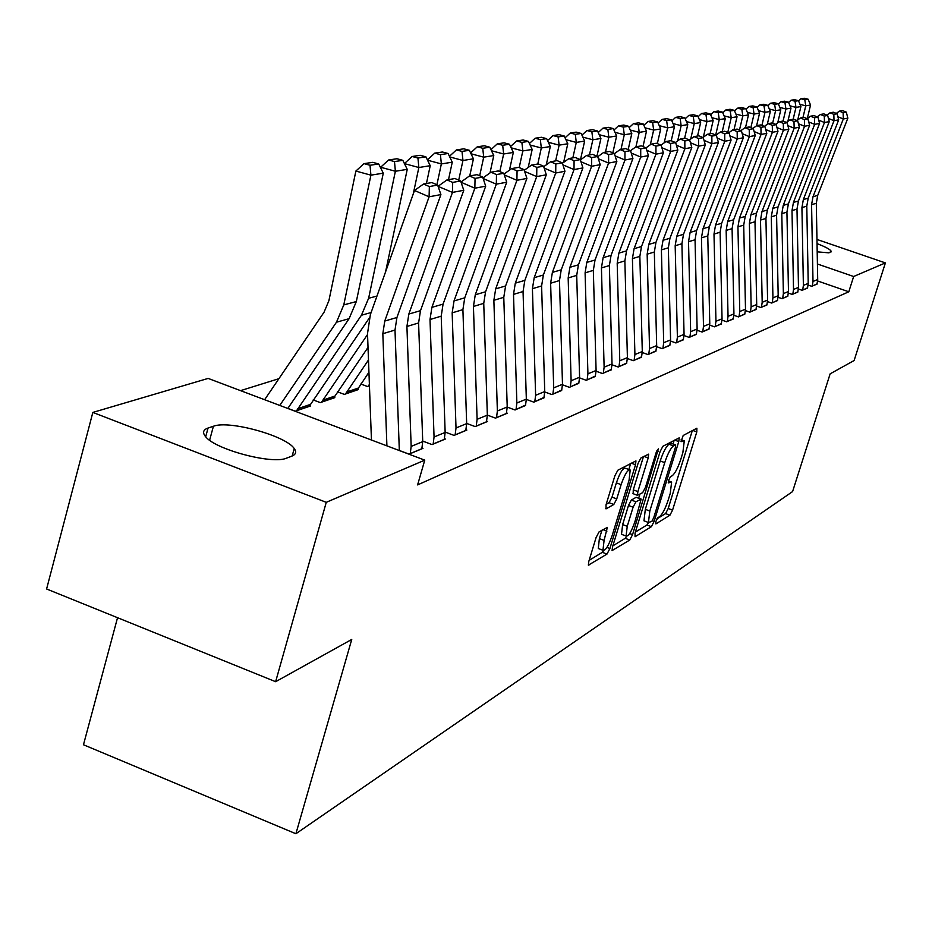 <?xml version="1.0" encoding="UTF-8"?>
<svg xmlns="http://www.w3.org/2000/svg" width="932" height="932" viewBox="0 0 932 932"><rect width="100%" height="100%" fill="white"/><g stroke="black" fill="none" stroke-linecap="round" stroke-linejoin="round"><path stroke-width="1.4" d="M655.895 521.396L655.883 523.9L669.933 515.221L672.566 510.107L696.798 431.912L696.891 428.207L683.191 435.489L681.001 441.686L684.274 440.883L682.865 452.626L680.826 459.231C677.937 467.899 675.083 473.398 672.263 475.716L670.446 476.753L668.559 480.376L668.256 482.916L671.634 482.007L670.236 493.482L668.209 500.041C665.332 508.662 662.477 514.196 659.623 516.619L657.782 517.749L655.895 521.396M599.078 531.881L596.084 537.543L588.803 561.46L588.383 565.153L606.988 554.074L609.901 548.517L635.531 464.742L635.95 460.897L617.869 470.194L614.875 475.798L605.998 504.958L606.091 508.849L613.804 504.48L616.751 498.911L621.108 484.64C624.755 474.237 627.784 469.367 630.195 470.008L629.065 480.26L612.161 535.539C608.468 546.059 605.392 550.975 602.957 550.276L604.087 540.385L607.338 527.395L599.078 531.881M424.759 460.14L326.258 502.325L92.839 412.422L208.162 378.415L424.759 460.14L417.606 484.908L848.796 291.774L853.654 276.501L817.411 263.989M816.968 239.454L885.4 262.906L854.108 360.533L830.144 373.837L792.584 491.583L295.898 833.744L351.748 639.434L275.627 681.7L326.258 502.325M885.4 262.906L853.654 276.501M635.042 533.116L635.065 536.739L651.398 526.673L654.113 521.419L678.764 441.582L679.195 437.865L662.885 446.277L660.112 451.566L635.042 533.116M629.741 540.024L612.079 550.567L612.51 546.921L638.071 463.379L640.96 457.927L648.637 454.14L648.206 457.95L637.884 491.583L637.453 495.311L642.672 492.644L645.492 487.273L656.163 452.533L658.411 448.851L632.56 534.63L629.741 540.024L625.197 538.312L612.825 545.872M117.537 617.706L83.472 744.761L295.898 833.744M399.327 450.459L409.09 454.14L422.977 448.362L422.056 448.012M287.848 408.391L295.281 411.198L310.414 406.002L309.436 405.641M445.135 432.075L454.059 435.407L466.839 430.083L466 429.768M337.489 391.824L344.327 394.387L358.284 389.599L357.375 389.261M487.343 415.101L495.509 418.13L507.323 413.214L506.542 412.923M526.335 399.397L533.861 402.158L544.078 397.335M562.497 384.8L569.429 387.339L578.935 382.854M596.096 371.216L602.515 373.546L611.369 369.375M627.411 358.54L633.364 360.684L641.647 356.793M656.664 346.681L662.209 348.673L669.957 345.026M684.053 335.567L689.226 337.407L696.495 333.994M709.753 325.128L714.588 326.841L721.426 323.625M733.915 315.307L738.447 316.903L744.878 313.874M756.668 306.034L760.931 307.537L767.001 304.682M778.138 297.296L782.146 298.694L787.878 295.992M798.421 289.013L802.207 290.33L807.636 287.778M848.796 291.774L817.644 280.975M278.913 378.683L240.573 390.636M808.161 285.052L811.83 286.322L817.108 283.841M788.425 293.102L792.317 294.454L797.897 291.832M767.56 301.607L771.684 303.051L777.591 300.279M745.46 310.601L749.852 312.15L756.097 309.214M722.02 320.142L726.704 321.796L733.333 318.674M697.101 330.266L702.111 332.048L709.147 328.728M670.586 341.042L675.933 342.953L683.436 339.423M642.288 352.517L648.031 354.579L656.035 350.805M612.021 364.773L618.207 367.01L626.77 362.979M579.599 377.891L586.263 380.314L595.443 375.992M544.754 391.964L551.965 394.609L561.821 389.96M507.218 407.098L515.047 409.998L525.671 404.977M369.433 385.778L367.406 386.477L360.824 384.019M466.664 423.419L475.192 426.6L487.483 421.485L486.667 421.182M313.175 399.945L320.305 402.612L334.833 397.638L333.889 397.288M422.709 441.081L432.04 444.587L445.356 439.03L444.482 438.704M286.695 458.09C272.517 464.835 214.302 449.294 205.32 436.316C202.337 432.483 203.246 429.722 208.057 428.033L213.416 426.25C228.981 420.006 286.054 435.792 294.232 448.548C296.726 451.973 295.898 454.513 291.774 456.167L286.695 458.09M275.627 681.7L46.6 588.989L92.839 412.422M817.038 243.625C825.624 246.922 830.354 249.485 831.216 251.325L828.979 252.852L817.189 251.838M656.932 518.879L665.576 513.602L668.209 508.488L692.301 430.654M673.044 443.923L674.162 440.288M635.356 532.09L646.948 524.996L648.544 522.631M651.806 521.407L653.716 517.726L675.385 447.488L675.688 444.89L673.487 445.904C670.621 448.175 667.696 453.744 664.737 462.622L649.825 511.027L648.439 522.491L651.806 521.407M671.25 443.329L675.42 444.867M644.862 521.151L643.965 520.813L645.328 509.35L660.217 460.956C663.176 452.078 666.1 446.51 668.978 444.249L670.923 443.213M643.464 456.598L633.271 489.871L633.154 493.704M639.888 494.24L638.688 498.142M627.236 526.312L626.094 536.04C628.401 536.634 631.348 531.857 634.913 521.71L641.158 499.074L635.939 501.777L633.096 507.194L627.236 526.312L622.634 524.576L621.516 534.316L622.343 534.63M640.867 498.958L636.137 497.315L640.715 499.016M622.634 524.576L628.494 505.47L631.337 500.065L636.137 497.315M625.197 538.312L626.607 536.378M599.206 548.843L598.274 548.494L599.381 538.603L601.944 530.203M629.321 469.693L625.477 468.26C623.042 467.608 620.013 472.477 616.367 482.869L621.108 484.64M606.196 504.317L609.062 502.709L612.021 497.14L616.367 482.869M628.844 469.507L630.719 463.367M589.129 560.377L602.328 552.303L603.61 550.661M808.149 99.235L804.269 98.256L800.891 98.757L804.794 99.747L808.149 99.235L810.537 105.048L807.31 118.574M810.537 105.048L805.749 105.817L802.965 117.537M804.794 99.747L805.749 105.817L799.971 104.349M798.561 100.936L800.891 98.757M812.308 286.124L812.995 281.452L811.574 204.702L812.995 196.757L843.309 118.981L837.891 116.756M817.014 284.167L817.702 279.518L816.304 203.281L817.713 195.382L847.852 118.131L843.309 118.981L843.122 112.69L846.314 112.131L842.575 110.593L839.359 111.153L843.122 112.69M839.359 111.153L836.26 113.413M847.852 118.131L846.314 112.131M798.468 100.691L794.53 99.701L791.07 100.213L795.019 101.215L798.468 100.691L800.903 106.586L797.722 119.948M800.903 106.586L795.975 107.378L793.155 119.249M795.019 101.215L795.975 107.378L790.033 105.864M788.635 102.485L791.07 100.213M788.519 102.194L784.534 101.18L780.969 101.716L784.965 102.73L788.519 102.194L790.988 108.17L787.866 121.346M790.988 108.17L785.932 108.974L783.078 121.044L779.234 121.696L783.299 123.374L787.086 122.698L783.031 121.032M784.965 102.73L785.932 108.974L779.816 107.413M778.43 104.081L780.969 101.716M802.697 290.132L803.384 285.39L801.928 207.615L803.349 199.553L834.012 120.729L828.443 118.434M807.531 288.116L808.219 283.41L806.786 206.147L808.207 198.143L838.695 119.844L834.012 120.729L833.837 114.356L837.111 113.762L833.324 112.213L830.028 112.795L833.837 114.356M830.028 112.795L826.835 115.114M838.695 119.844L837.111 113.762M792.817 294.244L793.516 289.444L792.002 210.597L793.435 202.43L824.471 122.523L818.727 120.158M797.792 292.17L798.479 287.406L797 209.094L798.433 200.986L829.27 121.614L824.471 122.523L824.296 116.057L827.663 115.451L823.83 113.879L820.44 114.473L824.296 116.057M820.44 114.473L817.154 116.861M829.27 121.614L827.663 115.451M778.29 103.732L774.247 102.706L770.589 103.254L774.632 104.291L778.29 103.732L780.806 109.79L777.742 122.779M780.806 109.79L775.61 110.617L772.64 123.187M774.632 104.291L775.61 110.617L769.308 109.009M767.933 105.735L770.589 103.254M767.758 105.328L763.681 104.279L759.906 104.838L764.007 105.887L767.758 105.328L770.333 111.467L767.316 124.247M770.333 111.467L764.986 112.318L761.91 125.389M764.007 105.887L764.986 112.318L758.497 110.652M757.134 107.425L759.906 104.838M782.659 298.473L783.369 293.615L781.797 213.673L783.253 205.39L814.65 124.364L808.743 121.929M787.773 296.353L788.472 291.518L786.934 212.123L788.379 203.898L819.589 123.432L814.65 124.364L814.486 117.805L817.947 117.187L814.055 115.591L810.572 116.197L814.486 117.805M810.572 116.197L807.194 118.655M819.589 123.432L817.947 117.187M772.22 302.83L772.931 297.89L771.3 216.83L772.779 208.43L804.549 126.263L798.456 123.746M777.474 300.64L778.185 295.735L776.589 215.234L778.045 206.904L809.628 125.307L804.549 126.263L804.386 119.611L807.951 118.97L804.013 117.35L800.425 117.98L804.386 119.611M800.425 117.98L796.942 120.508M809.628 125.307L807.951 118.97M756.935 106.959L752.8 105.899L748.909 106.469L753.079 107.541L756.935 106.959L759.557 113.18L756.609 125.738M759.557 113.18L754.058 114.054L750.854 127.672M753.079 107.541L754.058 114.054L747.359 112.341M746.019 109.172L748.909 106.469M761.467 307.304L762.19 302.306L760.5 220.08L761.992 211.564L794.146 128.22L787.866 125.622M766.885 305.055L767.595 300.081L765.941 218.438L767.42 209.98L799.388 127.23L794.146 128.22L793.994 121.463L797.664 120.811L793.68 119.156L789.987 119.809L793.994 121.463M789.987 119.809L786.398 122.418M799.388 127.23L797.664 120.811M745.798 108.636L741.592 107.564L737.596 108.159L741.814 109.23L745.798 108.636L748.466 114.951L745.507 127.602M748.466 114.951L742.804 115.859L739.484 130.037M741.814 109.23L742.804 115.859L735.907 114.088M734.579 110.966L737.596 108.159M750.411 311.917L751.145 306.838L749.386 223.424L750.889 214.779L783.451 130.224L776.973 127.544M755.98 309.599L756.702 304.554L754.99 221.734L756.481 213.16L788.833 129.21L783.451 130.224L783.299 123.374M779.234 121.696L775.529 124.375M788.833 129.21L787.086 122.698M734.323 110.36L730.059 109.277L725.946 109.883L730.222 110.978L734.323 110.36L737.049 116.768L734.043 129.606M737.049 116.768L731.212 117.7L727.764 132.484M730.222 110.978L731.212 117.7L724.094 115.871M722.789 112.83L725.946 109.883M722.498 112.143L718.188 111.036L713.947 111.665L718.281 112.784L722.498 112.143L725.282 118.644L722.242 131.68M725.282 118.644L719.259 119.611L715.683 135.024M718.281 112.784L719.259 119.611L711.92 117.712M710.638 114.741L713.947 111.665M710.312 113.984L705.943 112.854L701.563 113.506L705.967 114.636L710.312 113.984L713.155 120.578L710.091 133.812M713.155 120.578L706.957 121.568L703.322 137.225M705.967 114.636L706.957 121.568L699.373 119.611M698.115 116.721L701.563 113.506M697.753 115.871L693.315 114.729L688.806 115.405L693.268 116.547L697.753 115.871L700.654 122.57L697.544 136.002M700.654 122.57L694.258 123.595L690.694 139.043M693.268 116.547L694.258 123.595L686.418 121.568M685.195 118.76L688.806 115.405M684.799 117.828L680.29 116.663L675.63 117.35L680.162 118.527L684.799 117.828L687.758 124.632L684.612 138.274M687.758 124.632L681.152 125.68L677.646 140.918M680.162 118.527L681.152 125.68L673.055 123.583M671.867 120.857L675.63 117.35M671.413 119.844L666.846 118.655L662.046 119.378L666.636 120.566L671.413 119.844L674.442 126.752L671.238 140.744M674.442 126.752L667.627 127.835L664.19 142.829M666.636 120.566L667.627 127.835L659.25 125.669M658.097 123.036L662.046 119.378M657.608 121.929L652.971 120.717L647.996 121.463L652.656 122.674L657.608 121.929L660.695 128.942L657.351 143.598M660.695 128.942L653.658 130.072L650.303 144.786M652.656 122.674L653.658 130.072L644.991 127.812M643.872 125.296L647.996 121.463M643.336 124.073L638.63 122.849L633.492 123.618L638.222 124.841L643.336 124.073L646.493 131.214L642.998 146.569M646.493 131.214L639.212 132.367L635.939 146.802L640.715 148.829L646.097 147.862L641.332 145.858L635.915 146.813L630.545 150.681M638.222 124.841L639.212 132.367L630.242 130.026M629.17 127.626L633.492 123.618M628.576 126.298L623.799 125.051L618.487 125.843L623.298 127.102L628.576 126.298L631.814 133.556L628.168 149.644M631.814 133.556L624.289 134.756L620.968 149.423M623.298 127.102L624.289 134.756L614.992 132.321M613.967 130.037L618.487 125.843M613.314 128.604L608.468 127.335L602.969 128.15L607.85 129.42L613.314 128.604L616.635 135.967L612.825 152.86M616.635 135.967L608.841 137.214L605.485 152.137M607.85 129.42L608.841 137.214L599.206 134.686M598.227 132.542L602.969 128.15M597.529 130.981L592.589 129.688L586.904 130.538L591.867 131.831L597.529 130.981L600.919 138.484L596.934 156.203M600.919 138.484L592.857 139.765L589.455 154.945M591.867 131.831L592.857 139.765L582.85 137.132M581.941 135.128L586.904 130.538M581.172 133.451L576.162 132.134L570.268 133.008L575.3 134.325L581.172 133.451L584.644 141.07L580.438 159.896M584.644 141.07L576.291 142.41L572.842 157.858M575.3 134.325L576.291 142.41L565.91 139.672M565.06 137.82L570.268 133.008M564.221 136.002L559.13 134.662L553.025 135.571L558.14 136.922L564.221 136.002L567.786 143.761L563.65 162.354M567.786 143.761L559.13 145.147L555.635 160.875M558.14 136.922L559.13 145.147L548.331 142.293M547.55 140.604L553.025 135.571M546.653 138.647L541.469 137.284L535.131 138.227L540.339 139.602L546.653 138.647L550.299 146.545L546.257 164.871M550.299 146.545L541.317 147.978L537.787 164.009M540.339 139.602L541.317 147.978L530.098 145.008M529.399 143.505L535.131 138.227M528.421 141.396L523.155 139.998L516.573 140.977L521.873 142.386L528.421 141.396L532.172 149.446L528.199 167.469M532.172 149.446L522.84 150.926L519.194 167.574M521.873 142.386L522.84 150.926L511.167 147.827M510.55 146.522L516.573 140.977M509.489 144.25L504.13 142.829L497.292 143.843L502.686 145.275L509.489 144.25L513.334 152.44L509.466 170.148M513.334 152.44L503.653 153.99L499.82 171.57M502.686 145.275L503.653 153.99L491.49 150.751M490.978 149.656L497.292 143.843M489.813 147.221L484.36 145.765L477.266 146.813L482.753 148.281L489.813 147.221L493.774 155.562L490.011 172.898M493.774 155.562L483.708 157.17L479.677 175.764M482.753 148.281L483.708 157.17L471.021 153.78M470.613 152.918L477.266 146.813M469.367 150.297L463.81 148.817L456.424 149.912L462.004 151.403L469.367 150.297L473.433 158.813L469.74 175.927M368.536 386.081L369.363 384.275M473.433 158.813L462.959 160.479L458.719 180.156M462.004 151.403L462.959 160.479L449.725 156.925M449.434 156.32L456.424 149.912M448.082 153.5L442.432 151.998L434.743 153.139L440.428 154.665L448.082 153.5L452.265 162.18L448.513 179.643M368.932 372.264L357.131 389.995M345.504 393.98L368.478 359.997M452.265 162.18L441.36 163.927L436.898 184.757M440.428 154.665L441.36 163.927L427.543 160.199M427.38 159.873L434.743 153.139M425.912 156.844L420.157 155.295L412.142 156.494L417.932 158.044L425.912 156.844L430.223 165.698L426.425 183.522M368.012 347.415L333.644 398.046M321.528 402.193L367.534 334.53M430.223 165.698L418.852 167.515L413.226 194.054M417.932 158.044L418.852 167.515L404.418 163.613M404.406 163.566L412.142 156.494M402.81 160.327L396.95 158.743L388.586 159.989L394.492 161.585L402.81 160.327L407.249 169.356L385.557 271.888M369.293 318.045L309.168 406.434M296.551 410.756L361.441 315.237L368.618 298.287L395.389 171.255L380.64 167.247L388.586 159.989M407.249 169.356L395.389 171.255L394.492 161.585M739.029 316.659L739.763 311.509L737.946 226.86L739.46 218.1L772.418 132.297L765.731 129.525M744.761 314.27L745.495 309.156L743.713 225.125L745.216 216.422L777.975 131.261L772.418 132.297L772.29 125.342L776.181 124.643L772.069 122.942L768.154 123.63L772.29 125.342M768.154 123.63L764.345 126.403M777.975 131.261L776.181 124.643M727.298 321.552L728.043 316.321L726.156 230.414L727.682 221.513L761.06 134.429L754.151 131.563M733.204 319.082L733.938 313.898L732.086 228.62L733.624 219.789L766.78 133.358L761.06 134.429L760.931 127.369L764.951 126.647L760.78 124.923L756.749 125.634L760.931 127.369M756.749 125.634L752.811 128.488M766.78 133.358L764.951 126.647M715.205 326.584L715.951 321.284L713.994 234.072L715.543 225.043L749.351 136.631L742.21 133.672M721.298 324.045L722.044 318.779L720.121 232.231L721.659 223.261L755.246 135.524L749.351 136.631L749.223 129.455L753.371 128.721L749.142 126.962L744.983 127.696L749.223 129.455M744.983 127.696L740.917 130.643M755.246 135.524L753.371 128.721M702.74 331.78L703.497 326.398L701.458 237.846L703.031 228.666L737.27 138.903L729.884 135.839M709.019 329.159L709.776 323.823L707.772 235.936L709.334 226.837L743.352 137.761L737.27 138.903L737.154 131.61L741.429 130.853L737.142 129.07L732.855 129.816L737.154 131.61M732.855 129.816L728.649 132.857M743.352 137.761L741.429 130.853M689.878 337.139L690.647 331.675L688.527 241.738L690.111 232.418L724.793 141.245L717.162 138.064M696.367 334.437L697.124 329.008L695.051 239.769L696.623 230.53L731.084 140.068L724.793 141.245L724.7 133.835L729.104 133.043L724.758 131.237L720.331 132.018L724.7 133.835M720.331 132.018L715.986 135.152M731.084 140.068L729.104 133.043M676.609 342.673L677.389 337.116L675.176 245.745L676.783 236.285L711.92 143.668L704.021 140.371M683.296 339.877L684.065 334.367L681.909 243.73L683.506 234.34L718.409 142.445L711.92 143.668L711.838 136.13L716.382 135.315L711.978 133.474L707.4 134.278L711.838 136.13M707.4 134.278L702.914 137.528M718.409 142.445L716.382 135.315M662.908 348.382L663.689 342.731L661.394 249.893L663.013 240.281L698.627 146.161L690.449 142.747M669.817 345.504L670.586 339.9L668.349 247.807L669.957 238.266L705.326 144.903L698.627 146.161L698.546 138.507L703.252 137.668L698.767 135.792L694.049 136.62L698.546 138.507M694.049 136.62L689.412 139.975M705.326 144.903L703.252 137.668M648.754 354.277L649.534 348.545L647.158 254.18L648.788 244.417L684.88 148.747L676.411 145.194M655.883 351.306L656.676 345.621L654.334 252.024L655.965 242.332L691.812 147.442L684.88 148.747L684.822 140.953L689.68 140.091L685.125 138.181L680.244 139.043L684.822 140.953M680.244 139.043L675.444 142.503M691.812 147.442L689.68 140.091M634.109 360.381L634.913 354.544L632.42 258.618L634.086 248.681L670.667 151.415L661.883 147.734M641.496 357.305L642.288 351.527L639.853 256.382L641.496 246.526L677.832 150.075L670.667 151.415L670.621 143.493L675.642 142.596L671.028 140.65L665.972 141.536L670.621 143.493M665.972 141.536L660.998 145.136M677.832 150.075L675.642 142.596M618.976 366.684L619.78 360.754L617.194 263.197L618.871 253.096L655.953 154.176L646.843 150.343M626.607 363.503L627.411 357.632L624.871 260.89L626.549 250.871L663.374 152.79L655.953 154.176L655.93 146.114L661.126 145.182L656.431 143.213L651.2 144.134L655.93 146.114M651.2 144.134L646.051 147.85M663.374 152.79L661.126 145.182M603.307 373.219L604.122 367.185L601.431 267.938L603.121 257.663L640.727 157.042L631.255 153.058M611.217 369.922L612.021 363.946L609.377 265.55L611.066 255.368L648.404 155.597L640.727 157.042L640.715 148.829M648.404 155.597L646.097 147.862M587.09 379.976L587.917 373.837L585.098 272.855L586.811 262.405L624.953 160.001L615.108 155.854M595.268 376.563L596.096 370.482L593.335 270.373L595.035 260.016L632.91 158.51L624.953 160.001L624.953 151.636L630.533 150.646L625.687 148.596L620.083 149.586L624.953 151.636M620.083 149.586L614.444 153.64M632.91 158.51L630.533 150.646M570.279 386.978L571.118 380.734L568.17 277.946L569.906 267.309L608.596 163.077L598.367 158.755M578.76 383.448L579.587 377.262L576.71 275.383L578.434 264.828L616.844 161.527L608.596 163.077L608.619 154.561L614.398 153.524L609.47 151.438L603.656 152.464L608.619 154.561M603.656 152.464L597.738 156.727M616.844 161.527L614.398 153.524M552.862 394.236L553.701 387.887L550.626 283.223L552.385 272.389L591.634 166.269L580.986 161.749M561.647 390.578L562.485 384.275L559.48 280.567L561.227 269.826L600.196 164.661L591.634 166.269L591.669 157.578L597.668 156.506L592.659 154.386L586.624 155.446L591.669 157.578M586.624 155.446L580.415 159.92M600.196 164.661L597.668 156.506M534.782 401.774L535.62 395.308L532.417 288.71L534.199 277.678L574.019 169.577L562.928 164.859M543.904 397.976L544.742 391.557L541.608 285.938L543.379 275.01L582.908 167.911L574.019 169.577L574.077 160.723L580.31 159.605L575.219 157.45L568.951 158.545L574.077 160.723M568.951 158.545L562.415 163.24M582.908 167.911L580.31 159.605M516.013 409.591L516.864 403.008L513.509 294.395L515.303 283.153L555.728 173.014L544.16 168.086M525.485 405.641L526.335 399.117L523.05 291.53L524.844 280.392L564.955 171.278L555.728 173.014L555.81 163.985L562.287 162.82L557.091 160.619L550.591 161.76L555.81 163.985M550.591 161.76L543.717 166.7M564.955 171.278L562.287 162.82M496.511 417.722L497.373 411L493.867 300.314L495.684 288.85L536.704 176.591L524.646 171.43M506.356 413.622L507.218 406.969L503.781 297.32L505.587 285.973L546.303 174.785L536.704 176.591L536.82 167.376L543.554 166.176L538.265 163.915L531.508 165.104L536.82 167.376M531.508 165.104L524.273 170.288M546.303 174.785L543.554 166.176M476.229 426.169L477.102 419.318L473.433 306.453L475.273 294.78L516.922 180.307L504.317 174.901M486.469 421.905L487.343 415.124L483.743 303.354L485.572 291.786L526.906 178.431L516.922 180.307L517.062 170.894L524.064 169.647L518.681 167.352L511.645 168.587L517.062 170.894M511.645 168.587L504.037 174.039M526.906 178.431L524.064 169.647M455.131 434.964L456.016 427.986L452.16 312.861L454.024 300.943L496.325 184.175L483.149 178.513M465.79 430.526L466.664 423.606L462.901 309.622L464.753 297.821L506.728 182.218L496.325 184.175L496.488 174.575L503.781 173.27L498.305 170.929L490.978 172.21L496.488 174.575M490.978 172.21L482.962 177.954M506.728 182.218L503.781 173.27M433.159 444.121L434.056 436.992L430.013 319.525L431.9 307.362L474.854 188.206L461.06 182.264M444.261 439.496L445.147 432.436L441.209 316.158L443.073 304.123L485.7 186.167L474.854 188.206L475.052 178.396L482.66 177.045L477.079 174.645L469.437 175.985L475.052 178.396M469.437 175.985L460.99 182.031M485.7 186.167L482.66 177.045M410.266 453.663L411.163 446.393L406.923 326.468L408.833 314.061L452.463 192.411L438.087 186.377M421.835 448.84L422.732 441.64L418.596 322.961L420.483 310.671L463.775 190.291L452.463 192.411L452.696 182.392L460.629 180.971L454.944 178.525L446.976 179.923L452.696 182.392M446.976 179.923L438.145 186.225M463.775 190.291L460.629 180.971M378.707 163.962L372.73 162.343L364.004 163.636L370.016 165.267L378.707 163.962L383.285 173.177L356.327 301.56L349.092 318.686L287.802 408.461M383.285 173.177L370.913 175.158L343.78 304.904L336.475 322.216L279.775 405.432M370.016 165.267L370.913 175.158L355.873 171.057L364.004 163.636M264.63 399.712L324.068 312.185L328.914 300.64L355.873 171.057M386.908 445.869L382.831 333.714L384.765 321.039L429.093 196.803L414.495 190.477L370.377 314.608L367.511 333.598L371.449 440.032M399.327 450.552L395.005 330.056L396.927 317.509L440.906 194.59L429.093 196.803L429.361 186.551L437.644 185.072L431.842 182.567L423.524 184.023L429.361 186.551M423.524 184.023L414.495 190.477M440.906 194.59L437.644 185.072M668.349 481.145L670.364 481.891M681.071 440.009L683.074 440.754M692.732 430.421L696.798 431.912M668.209 508.488L672.566 510.107M665.576 513.602L669.933 515.221M674.605 440.055L678.764 441.582M652.365 520.767L654.113 521.419M646.948 524.996L651.398 526.673M668.978 444.249L673.487 445.904M660.217 460.956L664.737 462.622M645.328 509.35L649.825 511.027M643.907 456.365L648.206 457.95M633.271 489.871L637.884 491.583M656.722 450.983L658.109 451.496M629.659 533.547L632.56 534.63M631.337 500.065L635.939 501.777M628.494 505.47L633.096 507.194M602.922 529.621L606.918 531.124M599.381 538.603L604.087 540.385M612.021 497.14L616.751 498.911M609.062 502.709L613.804 504.48M605.509 508.639L606.091 508.849M631.174 463.122L635.531 464.742M606.942 547.399L609.901 548.517M602.328 552.303L606.988 554.074M588.302 564.978L588.919 565.211M208.057 428.033L205.692 436.747M213.416 426.25L209.618 440.219M812.331 286.042L817.038 284.085M811.574 204.702L816.304 203.281M812.995 196.757L817.713 195.382M812.995 281.452L817.702 279.518M802.72 290.05L807.555 288.035M801.928 207.615L806.786 206.147M803.349 199.553L808.207 198.143M803.384 285.39L808.219 283.41M792.841 294.163L797.815 292.1M792.002 210.597L797 209.094M793.435 202.43L798.433 200.986M793.516 289.444L798.479 287.406M782.682 298.403L787.796 296.271M781.797 213.673L786.934 212.123M783.253 205.39L788.379 203.898M783.369 293.615L788.472 291.518M772.244 302.749L777.498 300.558M771.3 216.83L776.589 215.234M772.779 208.43L778.045 206.904M772.931 297.89L778.185 295.735M761.502 307.222L766.908 304.974M760.5 220.08L765.941 218.438M761.992 211.564L767.42 209.98M762.19 302.306L767.595 300.081M750.435 311.836L756.015 309.506M749.386 223.424L754.99 221.734M750.889 214.779L756.481 213.16M751.145 306.838L756.702 304.554M369.433 385.673L368.571 385.976M357.166 389.879L345.539 393.863M357.97 388.166L346.343 392.139M333.668 397.929L321.563 402.076M334.483 396.182L322.379 400.317M309.203 406.317L296.586 410.639M376.971 296.061L368.618 298.287M371.111 312.535L361.441 315.237M310.03 404.535L297.413 408.845M739.053 316.577L744.784 314.189M737.946 226.86L743.713 225.125M739.46 218.1L745.216 216.422M739.763 311.509L745.495 309.156M727.321 321.458L733.228 319M726.156 230.414L732.086 228.62M727.682 221.513L733.624 219.789M728.043 316.321L733.938 313.898M715.228 326.503L721.321 323.963M713.994 234.072L720.121 232.231M715.543 225.043L721.659 223.261M715.951 321.284L722.044 318.779M702.775 331.687L709.054 329.078M701.458 237.846L707.772 235.936M703.031 228.666L709.334 226.837M703.497 326.398L709.776 323.823M689.913 337.046L696.39 334.355M688.527 241.738L695.051 239.769M690.111 232.418L696.623 230.53M690.647 331.675L697.124 329.008M676.644 342.58L683.331 339.796M675.176 245.745L681.909 243.73M676.783 236.285L683.506 234.34M677.389 337.116L684.065 334.367M662.932 348.288L669.84 345.411M661.394 249.893L668.349 247.807M663.013 240.281L669.957 238.266M663.689 342.731L670.586 339.9M648.777 354.183L655.918 351.213M647.158 254.18L654.334 252.024M648.788 244.417L655.965 242.332M649.534 348.545L656.676 345.621M634.144 360.288L641.519 357.212M632.42 258.618L639.853 256.382M634.086 248.681L641.496 246.526M634.913 354.544L642.288 351.527M619.011 366.591L626.642 363.41M617.194 263.197L624.871 260.89M618.871 253.096L626.549 250.871M619.78 360.754L627.411 357.632M603.342 373.115L611.241 369.818M601.431 267.938L609.377 265.55M603.121 257.663L611.066 255.368M604.122 367.185L612.021 363.946M587.125 379.872L595.303 376.458M585.098 272.855L593.335 270.373M586.811 262.405L595.035 260.016M587.917 373.837L596.096 370.482M570.314 386.873L578.795 383.343M568.17 277.946L576.71 275.383M569.906 267.309L578.434 264.828M571.118 380.734L579.587 377.262M552.886 394.131L561.681 390.473M550.626 283.223L559.48 280.567M552.385 272.389L561.227 269.826M553.701 387.887L562.485 384.275M534.805 401.669L543.938 397.871M532.417 288.71L541.608 285.938M534.199 277.678L543.379 275.01M535.62 395.308L544.742 391.557M516.037 409.486L525.508 405.537M513.509 294.395L523.05 291.53M515.303 283.153L524.844 280.392M516.864 403.008L526.335 399.117M496.535 417.606L506.379 413.505M493.867 300.314L503.781 297.32M495.684 288.85L505.587 285.973M497.373 411L507.218 406.969M476.264 426.052L486.504 421.788M473.433 306.453L483.743 303.354M475.273 294.78L485.572 291.786M477.102 419.318L487.343 415.124M455.166 434.848L465.825 430.409M452.16 312.861L462.901 309.622M454.024 300.943L464.753 297.821M456.016 427.986L466.664 423.606M433.194 443.993L444.296 439.38M430.013 319.525L441.209 316.158M431.9 307.362L443.073 304.123M434.056 436.992L445.147 432.436M410.301 453.535L421.87 448.723M406.923 326.468L418.596 322.961M408.833 314.061L420.483 310.671M411.163 446.393L422.732 441.64M356.327 301.56L343.78 304.904M349.092 318.686L336.475 322.216M382.831 333.714L395.005 330.056M384.765 321.039L396.927 317.509M668.43 480.819L670.807 481.704M681.129 439.729L683.482 440.591M671.191 443.248L675.514 444.832M643.965 520.813L648.439 522.491M632.851 493.587L637.453 495.311M621.516 534.316L626.094 536.04M598.274 548.494L602.957 550.276M831.216 251.325L831.006 252.013M294.232 448.548L292.147 456.016"/></g></svg>
